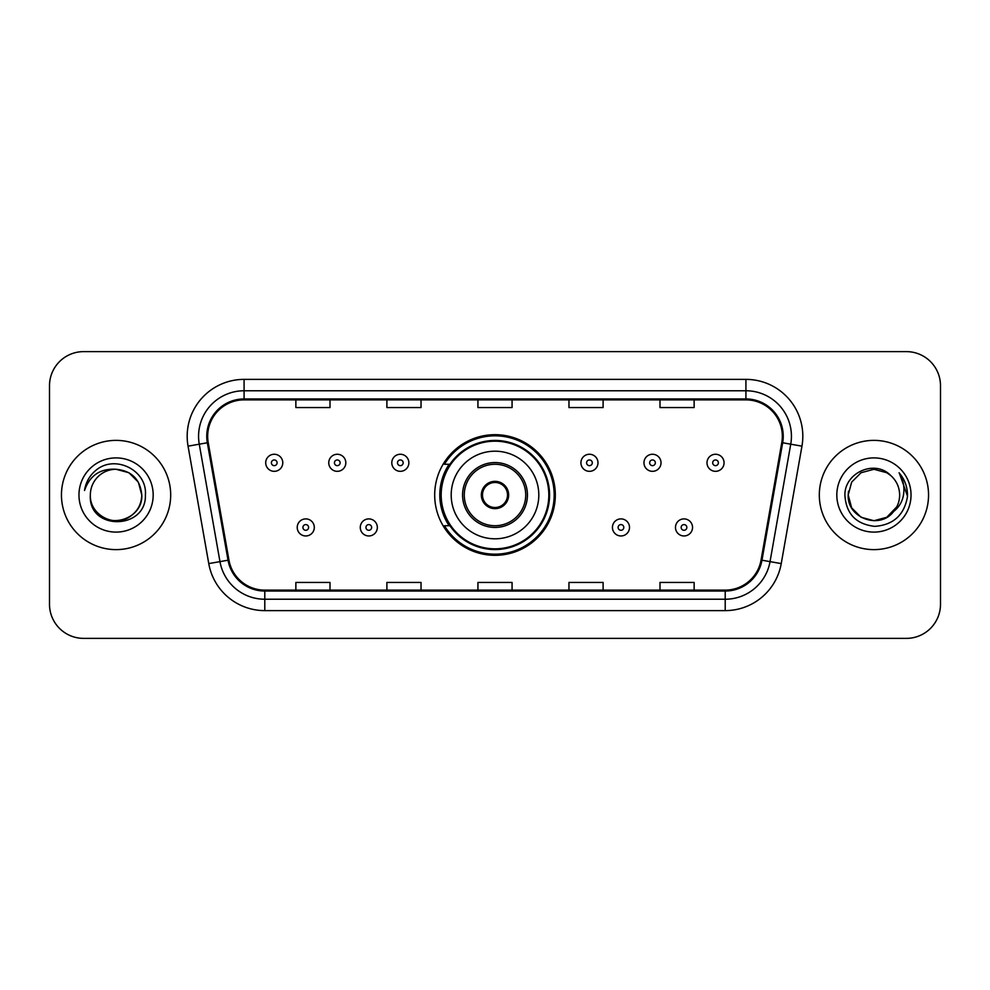 <?xml version="1.0" encoding="UTF-8"?>
<svg xmlns="http://www.w3.org/2000/svg" width="990" height="990" viewBox="0 0 990 990"><rect width="100%" height="100%" fill="white"/><g stroke="black" fill="none" stroke-linecap="round" stroke-linejoin="round"><path stroke-width="1.49" d="M434.684 495A60.316 60.316 0 0 0 495 555.316A60.316 60.316 0 0 0 555.316 495A60.316 60.316 0 0 0 495 434.684A60.316 60.316 0 0 0 434.684 495M449.151 525.727A55.193 55.193 0 0 1 449.151 464.273M49.5 385.754L49.5 604.246A34.143 34.143 0 0 0 83.643 638.377L906.357 638.377A34.143 34.143 0 0 0 940.5 604.246L940.5 385.754A34.143 34.143 0 0 0 906.357 351.623L83.643 351.623A34.143 34.143 0 0 0 49.5 385.754L49.5 604.246M61.454 495A54.623 54.623 0 0 0 116.065 549.623A54.623 54.623 0 0 0 170.688 495A54.623 54.623 0 0 0 116.065 440.377A54.623 54.623 0 0 0 61.454 495A54.623 54.623 0 0 0 116.065 549.623A54.623 54.623 0 0 0 170.688 495A54.623 54.623 0 0 0 116.065 440.377A54.623 54.623 0 0 0 61.454 495M819.312 495A54.623 54.623 0 0 0 873.935 549.623A54.623 54.623 0 0 0 928.546 495A54.623 54.623 0 0 0 873.935 440.377A54.623 54.623 0 0 0 819.312 495A54.623 54.623 0 0 0 873.935 549.623A54.623 54.623 0 0 0 928.546 495A54.623 54.623 0 0 0 873.935 440.377A54.623 54.623 0 0 0 819.312 495M207.677 436.281A36.42 36.42 0 0 1 244.085 399.873L745.916 399.873A36.42 36.42 0 0 1 781.778 442.604L761.062 560.043A36.42 36.42 0 0 1 725.212 590.127L264.788 590.127A36.42 36.42 0 0 1 228.938 560.043L208.222 442.604A36.42 36.42 0 0 1 207.677 436.281M206.762 436.281A37.323 37.323 0 0 0 207.331 442.765L228.034 560.204A37.323 37.323 0 0 0 264.788 591.042L725.212 591.042A37.323 37.323 0 0 0 761.966 560.204L782.669 442.765A37.323 37.323 0 0 0 745.916 398.958L244.085 398.958A37.323 37.323 0 0 0 206.762 436.281M188.051 446.168A56.9 56.9 0 0 1 244.085 379.38L745.916 379.38A56.9 56.9 0 0 1 801.949 446.168L781.234 563.595A56.9 56.9 0 0 1 725.212 610.62L264.788 610.62A56.9 56.9 0 0 1 208.766 563.595L188.051 446.168L199.262 444.188A45.515 45.515 0 0 1 244.085 390.765L745.916 390.765A45.515 45.515 0 0 1 790.738 444.188L770.034 561.627A45.515 45.515 0 0 1 725.212 599.235L264.788 599.235A45.515 45.515 0 0 1 219.966 561.627L199.262 444.188A45.515 45.515 0 0 1 198.569 436.281M906.357 351.623L83.643 351.623M83.643 638.377L906.357 638.377M940.5 604.246L940.5 385.754M477.935 399.873L477.935 407.571L512.065 407.571L512.065 399.873M386.892 399.873L386.892 407.571L421.035 407.571L421.035 399.873M295.862 399.873L295.862 407.571L330.004 407.571L330.004 399.873M568.965 399.873L568.965 407.571L603.108 407.571L603.108 399.873M659.996 399.873L659.996 407.571L694.139 407.571L694.139 399.873M512.065 590.127L512.065 582.429L477.935 582.429L477.935 590.127M421.035 590.127L421.035 582.429L386.892 582.429L386.892 590.127M330.004 590.127L330.004 582.429L295.862 582.429L295.862 590.127M603.108 590.127L603.108 582.429L568.965 582.429L568.965 590.127M694.139 590.127L694.139 582.429L659.996 582.429L659.996 590.127M90.35 495A25.728 25.728 0 0 1 116.065 469.272C131.695 470.795 140.271 479.37 141.793 495L138.352 482.142L128.935 472.725L116.065 469.272L128.935 472.725L138.352 482.142L141.793 495L138.352 482.142L128.935 472.725L116.065 469.272L128.935 472.725L138.352 482.142L141.793 495L138.352 482.142L128.935 472.725L116.065 469.272L128.935 472.725L138.352 482.142L141.793 495C141.446 504.702 137.152 512.127 128.935 517.275C112.897 527.546 89.471 514.02 90.35 495C87.949 530.949 146.557 530.12 145.406 495C147.386 470.399 115.434 454.46 96.513 469.817C89.818 475.175 85.821 482.068 84.509 490.496C89.805 475.398 100.324 468.332 116.065 469.272L128.935 472.725L138.352 482.142L141.793 495C141.446 504.702 137.152 512.127 128.935 517.275C112.897 527.546 89.471 514.02 90.35 495C89.471 514.02 112.897 527.546 128.935 517.275C137.152 512.127 141.446 504.702 141.793 495C143.154 518.463 109.37 530.096 95.968 511.05M78.965 495A37.1 37.1 0 0 0 116.065 532.1A37.1 37.1 0 0 0 153.178 495A37.1 37.1 0 0 0 116.065 457.9A37.1 37.1 0 0 0 78.965 495M88.271 479.383L88.642 478.739M451.193 495A43.807 43.807 0 0 1 495 451.193A43.807 43.807 0 0 1 538.808 495A43.807 43.807 0 0 1 495 538.808A43.807 43.807 0 0 1 451.193 495A43.807 43.807 0 0 0 495 538.808A43.807 43.807 0 0 0 538.808 495M464.273 495A30.727 30.727 0 0 0 495 525.727A30.727 30.727 0 0 0 525.727 495A30.727 30.727 0 0 0 495 464.273A30.727 30.727 0 0 0 464.273 495M449.844 464.273A54.623 54.623 0 0 0 449.844 525.727M548.819 495A53.819 53.819 0 0 0 495 441.181A53.819 53.819 0 0 0 441.181 495A53.819 53.819 0 0 0 495 548.819A53.819 53.819 0 0 0 548.819 495M481.35 495A13.65 13.65 0 0 0 495 508.65A13.65 13.65 0 0 0 508.65 495A13.65 13.65 0 0 0 495 481.35A13.65 13.65 0 0 0 481.35 495M554.177 495A59.177 59.177 0 0 1 444.423 525.727L449.918 525.727A54.561 54.561 0 0 0 549.561 495.136A54.561 54.561 0 0 0 449.918 464.273L444.423 464.273A59.177 59.177 0 0 1 554.177 495M481.784 491.585L482.241 491.585A13.204 13.204 0 0 1 507.759 491.585L507.041 491.585A12.511 12.511 0 0 1 495 507.511A12.511 12.511 0 0 1 482.959 491.585A12.511 12.511 0 0 1 507.041 491.585L508.217 491.585M482.241 491.585L482.959 491.585L482.241 491.585M508.217 498.416L507.041 498.416A12.511 12.511 0 0 1 482.959 498.416L481.784 498.416M507.041 498.416L507.759 498.416A13.204 13.204 0 0 1 482.241 498.416L482.959 498.416M886.793 517.275A25.728 25.728 0 0 0 899.65 495C899.502 487.241 896.544 480.756 890.777 475.559C874.962 459.014 844.606 472.663 844.891 495C846.054 513.785 856.004 524.242 874.764 526.358C893.227 525.022 904.118 515.208 907.422 496.93L907.484 495C907.385 486.56 904.575 479.16 899.056 472.775C903.251 479.655 904.736 487.068 903.486 495C902.323 501.67 899.106 507.103 893.822 511.31C897.645 506.546 899.588 501.113 899.65 495M861.065 517.275L873.935 520.728L886.793 517.275L893.512 511.682L886.793 517.275L873.935 520.728L861.065 517.275L851.648 507.858L848.207 495L851.648 507.858L861.065 517.275L873.935 520.728L886.793 517.275L896.779 506.818L893.822 511.31L896.779 506.818L886.842 517.25M893.512 511.682L886.793 517.275L873.935 520.728L861.065 517.275L851.648 507.858L848.207 495L851.648 507.858L861.065 517.275L873.935 520.728L886.793 517.275L893.512 511.682L887.263 517.003M893.822 511.31L893.116 512.139C879.157 529.823 846.896 517.807 848.207 495L851.648 507.858L861.065 517.275L873.935 520.728L886.793 517.275L896.779 506.818L886.793 517.275L873.935 520.728L861.065 517.275L851.648 507.858L848.207 495L851.648 482.142L861.065 472.725L873.935 469.272L886.793 472.725L890.777 475.559L886.793 472.725L873.935 469.272L861.065 472.725L851.648 482.142L848.207 495L851.648 482.142L861.065 472.725L873.935 469.272L886.793 472.725L890.777 475.559M836.822 495A37.1 37.1 0 0 0 873.935 532.1A37.1 37.1 0 0 0 911.035 495A37.1 37.1 0 0 0 873.935 457.9A37.1 37.1 0 0 0 836.822 495M848.207 495L848.492 491.201M899.304 473.059L907.459 495.978M282.781 462.8A8.539 8.539 0 0 1 274.242 471.327A8.539 8.539 0 0 1 265.704 462.8A8.539 8.539 0 0 1 274.242 454.262A8.539 8.539 0 0 1 282.781 462.8A8.539 8.539 0 0 0 274.242 454.262A8.539 8.539 0 0 0 265.704 462.8M345.819 462.8A8.539 8.539 0 0 1 337.281 471.327A8.539 8.539 0 0 1 328.754 462.8A8.539 8.539 0 0 1 337.281 454.262A8.539 8.539 0 0 1 345.819 462.8A8.539 8.539 0 0 0 337.281 454.262A8.539 8.539 0 0 0 328.754 462.8M408.858 462.8A8.539 8.539 0 0 1 400.319 471.327A8.539 8.539 0 0 1 391.793 462.8A8.539 8.539 0 0 1 400.319 454.262A8.539 8.539 0 0 1 408.858 462.8A8.539 8.539 0 0 0 400.319 454.262A8.539 8.539 0 0 0 391.793 462.8M597.985 462.8A8.539 8.539 0 0 1 589.446 471.327A8.539 8.539 0 0 1 580.92 462.8A8.539 8.539 0 0 1 589.446 454.262A8.539 8.539 0 0 1 597.985 462.8A8.539 8.539 0 0 0 589.446 454.262A8.539 8.539 0 0 0 580.92 462.8M661.023 462.8A8.539 8.539 0 0 1 652.484 471.327A8.539 8.539 0 0 1 643.958 462.8A8.539 8.539 0 0 1 652.484 454.262A8.539 8.539 0 0 1 661.023 462.8A8.539 8.539 0 0 0 652.484 454.262A8.539 8.539 0 0 0 643.958 462.8M724.061 462.8A8.539 8.539 0 0 1 715.535 471.327A8.539 8.539 0 0 1 706.996 462.8A8.539 8.539 0 0 1 715.535 454.262A8.539 8.539 0 0 1 724.061 462.8A8.539 8.539 0 0 0 715.535 454.262A8.539 8.539 0 0 0 706.996 462.8M297.223 527.435A8.539 8.539 0 0 1 305.762 518.896A8.539 8.539 0 0 1 314.3 527.435A8.539 8.539 0 0 1 305.762 535.961A8.539 8.539 0 0 1 297.223 527.435A8.539 8.539 0 0 0 305.762 535.961A8.539 8.539 0 0 0 314.3 527.435M360.273 527.435A8.539 8.539 0 0 1 368.8 518.896A8.539 8.539 0 0 1 377.339 527.435A8.539 8.539 0 0 1 368.8 535.961A8.539 8.539 0 0 1 360.273 527.435A8.539 8.539 0 0 0 368.8 535.961A8.539 8.539 0 0 0 377.339 527.435M612.439 527.435A8.539 8.539 0 0 1 620.965 518.896A8.539 8.539 0 0 1 629.504 527.435A8.539 8.539 0 0 1 620.965 535.961A8.539 8.539 0 0 1 612.439 527.435A8.539 8.539 0 0 0 620.965 535.961A8.539 8.539 0 0 0 629.504 527.435M675.477 527.435A8.539 8.539 0 0 1 684.016 518.896A8.539 8.539 0 0 1 692.542 527.435A8.539 8.539 0 0 1 684.016 535.961A8.539 8.539 0 0 1 675.477 527.435A8.539 8.539 0 0 0 684.016 535.961A8.539 8.539 0 0 0 692.542 527.435M745.916 379.38L745.916 398.958M199.262 444.188L207.331 442.765M264.788 610.62L264.788 591.042M725.212 591.042L725.212 610.62M761.966 560.204L781.234 563.595M208.766 563.595L228.034 560.204M782.669 442.765L801.949 446.168M244.085 379.38L244.085 398.958M527.435 495A32.435 32.435 0 0 0 495 462.565A32.435 32.435 0 0 0 462.565 495A32.435 32.435 0 0 0 495 527.435A32.435 32.435 0 0 0 527.435 495M271.396 462.8A2.846 2.846 0 0 0 274.242 465.647A2.846 2.846 0 0 0 277.089 462.8A2.846 2.846 0 0 0 274.242 459.954A2.846 2.846 0 0 0 271.396 462.8M334.434 462.8A2.846 2.846 0 0 0 337.281 465.647A2.846 2.846 0 0 0 340.127 462.8A2.846 2.846 0 0 0 337.281 459.954A2.846 2.846 0 0 0 334.434 462.8M397.485 462.8A2.846 2.846 0 0 0 400.319 465.647A2.846 2.846 0 0 0 403.165 462.8A2.846 2.846 0 0 0 400.319 459.954A2.846 2.846 0 0 0 397.485 462.8M586.6 462.8A2.846 2.846 0 0 0 589.446 465.647A2.846 2.846 0 0 0 592.292 462.8A2.846 2.846 0 0 0 589.446 459.954A2.846 2.846 0 0 0 586.6 462.8M649.65 462.8A2.846 2.846 0 0 0 652.484 465.647A2.846 2.846 0 0 0 655.33 462.8A2.846 2.846 0 0 0 652.484 459.954A2.846 2.846 0 0 0 649.65 462.8M712.689 462.8A2.846 2.846 0 0 0 715.535 465.647A2.846 2.846 0 0 0 718.381 462.8A2.846 2.846 0 0 0 715.535 459.954A2.846 2.846 0 0 0 712.689 462.8M308.608 527.435A2.846 2.846 0 0 0 305.762 524.589A2.846 2.846 0 0 0 302.915 527.435A2.846 2.846 0 0 0 305.762 530.281A2.846 2.846 0 0 0 308.608 527.435M371.646 527.435A2.846 2.846 0 0 0 368.8 524.589A2.846 2.846 0 0 0 365.954 527.435A2.846 2.846 0 0 0 368.8 530.281A2.846 2.846 0 0 0 371.646 527.435M623.811 527.435A2.846 2.846 0 0 0 620.965 524.589A2.846 2.846 0 0 0 618.119 527.435A2.846 2.846 0 0 0 620.965 530.281A2.846 2.846 0 0 0 623.811 527.435M686.85 527.435A2.846 2.846 0 0 0 684.016 524.589A2.846 2.846 0 0 0 681.17 527.435A2.846 2.846 0 0 0 684.016 530.281A2.846 2.846 0 0 0 686.85 527.435"/></g></svg>
